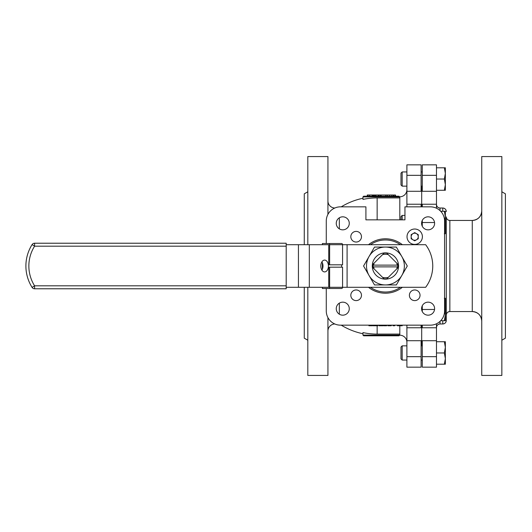 <?xml version="1.0" encoding="UTF-8"?>
<svg xmlns="http://www.w3.org/2000/svg" width="532" height="532" viewBox="0 0 532 532"><rect width="100%" height="100%" fill="white"/><g stroke="black" fill="none" stroke-linecap="round" stroke-linejoin="round"><path stroke-width="0.8" d="M402.372 287.293A27.212 27.212 0 0 1 368.49 287.293M368.49 244.707A27.212 27.212 0 0 1 402.372 244.707M400.397 244.707A26.028 26.028 0 0 0 370.465 244.707M370.465 287.293A26.028 26.028 0 0 0 400.397 287.293M406.9 191.281L406.9 164.84L421.098 164.84L421.098 191.281L406.9 191.281L406.9 206.842M422.282 345.86L421.098 345.86L421.69 345.86L421.69 325.158L421.69 345.76L422.282 345.76M422.282 186.14L421.098 186.14L421.69 186.14L421.69 206.842L421.69 186.24L422.282 186.24L421.69 186.24M406.9 325.158L406.9 367.16L421.098 367.16L421.098 340.719L406.9 340.719M307.815 191.779L304.264 193.828L304.264 244.707M304.264 287.293L304.264 338.172L307.815 340.221M327.931 214.383L327.931 156.561L307.815 156.561L307.815 244.707M307.815 287.293L307.815 375.439L327.931 375.439L327.931 317.617M334.801 208.025A7.096 7.096 0 0 1 327.931 200.93M334.801 323.975A7.096 7.096 0 0 0 327.931 331.07M339.336 303.134L339.336 314.199M339.336 217.801L339.336 228.866M406.9 189.685A7.096 7.096 0 0 1 399.805 196.787L399.805 219.856M406.9 342.315A7.096 7.096 0 0 0 399.805 335.213L399.625 334.089L377.148 334.089A68.089 68.089 0 0 1 362.95 332.593L362.95 335.094L363.662 335.805L398.92 335.805L363.662 335.805L362.95 335.094L399.625 335.094A0.712 0.712 0 0 1 399.625 335.12M398.402 288.563L398.741 288.364M428.094 216.823A6.51 6.51 0 0 0 421.59 223.334A6.51 6.51 0 0 0 428.094 229.837A6.51 6.51 0 0 0 434.604 223.334A6.51 6.51 0 0 0 428.094 216.823M428.094 302.163A6.51 6.51 0 0 0 421.59 308.666A6.51 6.51 0 0 0 428.094 315.177A6.51 6.51 0 0 0 434.604 308.666A6.51 6.51 0 0 0 428.094 302.163M342.761 302.163A6.51 6.51 0 0 0 336.257 308.666A6.51 6.51 0 0 0 342.761 315.177A6.51 6.51 0 0 0 349.271 308.666A6.51 6.51 0 0 0 342.761 302.163M414.714 289.96A5.327 5.327 0 0 0 409.387 295.28A5.327 5.327 0 0 0 414.714 300.607A5.327 5.327 0 0 0 420.034 295.28A5.327 5.327 0 0 0 414.714 289.96M356.147 289.96A5.327 5.327 0 0 0 350.821 295.28A5.327 5.327 0 0 0 356.147 300.607A5.327 5.327 0 0 0 361.474 295.28A5.327 5.327 0 0 0 356.147 289.96M342.761 216.823A6.51 6.51 0 0 0 336.257 223.334A6.51 6.51 0 0 0 342.761 229.837A6.51 6.51 0 0 0 349.271 223.334A6.51 6.51 0 0 0 342.761 216.823M356.147 231.393A5.327 5.327 0 0 0 350.821 236.72A5.327 5.327 0 0 0 356.147 242.04A5.327 5.327 0 0 0 361.474 236.72A5.327 5.327 0 0 0 356.147 231.393M369.673 196.195L363.662 196.195L362.95 196.907L362.95 199.407A68.089 68.089 0 0 1 377.148 197.911L377.148 219.856M377.148 197.911L399.625 197.911L399.805 196.787M326.276 288.477L326.276 310.961A14.198 14.198 0 0 0 340.473 325.158L430.388 325.158A14.198 14.198 0 0 0 444.586 310.961L444.586 221.039A14.198 14.198 0 0 0 430.388 206.842L404.952 206.842L404.952 219.856L365.91 219.856L365.91 206.842L340.473 206.842A14.198 14.198 0 0 0 326.276 221.039L326.276 243.523M399.625 196.88A0.712 0.712 0 0 1 399.625 196.907L362.95 196.907L363.662 196.195L398.92 196.195L369.115 196.195L369.388 195.011L369.388 196.195M406.9 204.228L421.098 204.228L421.098 206.842M421.098 325.158L421.098 327.772L406.9 327.772M399.625 335.213L398.92 335.805A0.712 0.712 0 0 0 398.94 335.805L399.625 335.094M399.625 196.787L398.927 196.195A0.712 0.712 0 0 0 398.92 196.195L399.625 196.907M393.234 196.195L393.234 195.011L387.409 195.011L387.409 196.195M389.55 195.011L389.55 196.195M387.409 195.011L380.493 195.011L380.493 196.195M381.131 195.011L381.131 196.195M385.82 195.011L385.82 196.195M385.953 195.011L385.953 196.195M380.493 195.011L374.575 195.011L374.575 196.195M376.031 195.011L376.031 196.195M378.944 195.011L378.944 196.195M375.545 195.011L375.545 196.195M374.575 195.011L372.3 195.011L372.3 196.195M372.3 195.011L369.388 195.011M373.032 195.011L373.032 196.195M373.118 195.011L373.118 196.195M373.757 195.011L373.757 196.195M395.09 196.195L395.09 195.011L395.509 195.011L395.509 196.195M395.09 195.011L393.78 195.011L393.78 196.195M379.163 195.011L379.163 196.195M379.037 195.011L379.037 196.195M369.673 195.011L367.293 195.011L367.293 196.195M367.659 195.011L367.659 196.195M372.367 325.158L372.367 325.75L368.902 325.75L368.902 325.158M372.998 325.158L372.998 325.75L377.826 325.75L377.826 325.158M375.373 325.75L375.373 325.158M383.286 325.158L383.286 325.75L378.917 325.75L378.917 325.158M386.651 325.158L386.651 325.75L383.924 325.75L383.924 325.158M391.293 325.158L391.293 325.75L387.835 325.75L387.835 325.158M393.441 325.158L393.441 325.75L393.022 325.75L393.022 325.158M393.441 325.75L394.751 325.75L394.751 325.158M397.391 325.158L397.391 325.75L402.212 325.75L402.212 325.158M399.765 325.75L399.765 325.158M436.479 356.673L422.282 356.673L422.282 367.16L436.479 367.16L436.479 323.782M436.479 175.327L436.479 164.84L422.282 164.84L422.282 191.281L436.479 191.281L436.479 175.327L422.282 175.327M436.479 208.218L436.479 191.281M442.75 320.723L442.75 323.975C444.912 323.762 446.089 322.578 446.301 320.424L446.301 216.896A3.551 3.551 180 0 0 449.853 220.448C447.698 220.241 446.514 219.058 446.301 216.896L446.301 315.104A3.551 3.551 0 0 1 449.853 311.553C447.698 311.759 446.514 312.942 446.301 315.104L446.301 320.424A3.551 3.551 0 0 1 442.75 323.975L440.031 323.975C437.876 324.188 436.692 325.365 436.479 327.526A3.551 3.551 0 0 1 440.031 323.975L440.031 321.381M436.479 204.474A3.551 3.551 180 0 0 440.031 208.025C437.876 207.812 436.692 206.635 436.479 204.474M436.479 327.772L422.282 327.772L422.282 325.158M422.282 311.592L422.282 305.74M422.282 226.26L422.282 220.408M422.282 206.842L422.282 204.228L436.479 204.228M422.282 356.673L422.282 340.719L436.479 340.719M442.75 211.277L442.75 208.025C444.912 208.238 446.089 209.422 446.301 211.576A3.551 3.551 180 0 0 442.75 208.025L440.031 208.025L440.031 210.619M472.27 220.448L449.853 220.448L449.853 311.553L472.27 311.553A9.463 9.463 0 0 1 481.739 321.015C481.174 315.27 478.022 312.111 472.27 311.553L472.27 220.448A9.463 9.463 180 0 0 481.739 210.985C481.174 216.73 478.022 219.889 472.27 220.448L449.853 220.448M501.849 156.561L501.849 375.439L481.739 375.439L481.739 156.561L501.849 156.561L481.739 156.561M501.849 340.221L505.4 338.172L505.4 193.828L501.849 191.779L505.4 193.828M388.28 277.372L386.817 278.835A12.908 12.908 0 0 1 384.038 278.835L374.056 268.846A11.724 11.724 0 0 1 373.737 266.884L397.118 266.884A11.724 11.724 0 0 1 396.806 268.846L388.28 277.372A11.724 11.724 0 0 1 382.581 277.372M382.581 254.629L384.038 253.166A12.908 12.908 0 0 1 386.817 253.166L396.806 263.154A11.724 11.724 0 0 1 397.118 265.116L373.737 265.116A11.724 11.724 0 0 1 374.056 263.154L382.581 254.629A11.724 11.724 0 0 1 388.28 254.629M396.806 263.154L398.262 264.61A12.908 12.908 0 0 1 398.262 267.39L396.806 268.846M397.118 266.884L397.717 266.884A12.316 12.316 0 0 0 397.717 265.116L397.118 265.116M373.737 266.884L373.145 266.884A12.316 12.316 0 0 1 373.145 265.116L373.737 265.116M374.056 268.846L372.593 267.39A12.908 12.908 0 0 1 372.593 264.61L374.056 263.154M320.816 266A5.919 3.804 90 0 0 324.62 271.918A5.919 3.804 90 0 0 328.417 266A5.919 3.804 90 0 0 324.62 260.082A5.919 3.804 90 0 0 320.816 266M321.9 270.136A5.919 3.804 90 0 0 322.984 266A5.919 3.804 90 0 0 321.9 261.864M384.157 253.046A13.014 13.014 0 0 1 386.698 253.046M286.189 287.293L328.723 287.293L328.723 267.184L342.561 267.184L342.561 287.293A1.184 0.904 90 0 1 341.65 288.477L328.723 288.477A1.184 0.904 -90 0 0 329.627 287.293L425.653 287.293A35.491 35.491 0 0 0 425.653 244.707L347.09 244.707L347.09 287.293M329.627 267.184L329.627 287.293M286.189 244.707L328.723 244.707L328.723 264.816L329.627 264.816L329.627 244.707A1.184 0.904 -90 0 0 328.723 243.523L341.65 243.523A1.184 0.904 90 0 1 342.561 244.707L347.09 244.707M398.382 264.73A13.014 13.014 0 0 1 398.382 267.27M386.698 278.954A13.014 13.014 0 0 1 384.157 278.954M372.48 267.27A13.014 13.014 0 0 1 372.48 264.73M322.379 262.808L322.379 269.192M322.379 244.707L322.379 243.523L328.723 243.523M322.379 287.293L322.379 288.477L328.723 288.477M329.627 244.707L342.561 244.707L342.561 264.816L329.627 264.816M385.427 252.866A13.134 13.134 0 0 0 372.294 266A13.134 13.134 0 0 0 385.427 279.134A13.134 13.134 0 0 0 398.561 266A13.134 13.134 0 0 0 385.427 252.866M369.035 275.463A18.933 18.933 0 0 0 401.826 275.463A18.933 18.933 0 0 0 385.427 247.067A18.933 18.933 0 0 0 369.035 275.463L363.569 266L374.501 247.067L396.36 247.067L407.286 266L396.36 284.933L374.501 284.933L369.035 275.463M444.353 298.239L445.357 298.239L445.357 303.858L444.586 298.984M444.586 308.74L445.357 303.858L445.357 315.104L444.586 310.223M444.353 320.723L445.357 315.104L445.357 320.723L440.702 320.723M402.172 360.058L400.988 358.874L400.988 347.044L402.172 345.86L402.172 360.058L406.9 360.058M444.353 341.724L445.357 341.724L445.357 364.201L444.353 364.201L445.357 358.581L444.353 352.962L445.357 347.343L444.353 341.724L436.479 341.724M444.353 352.962L436.479 352.962M444.353 364.201L436.479 364.201M402.172 186.14L400.988 184.956L400.988 173.126L402.172 171.942L402.172 186.14L406.9 186.14M444.353 190.276L445.357 184.657L445.357 190.276L436.479 190.276M444.353 179.038L445.357 173.419L445.357 184.657L444.353 179.038L436.479 179.038M444.353 167.799L445.357 167.799L445.357 173.419L444.353 167.799L436.479 167.799M444.586 233.016L445.357 228.142L445.357 233.761L444.353 233.761M444.586 221.778L445.357 216.896L444.353 211.277L440.702 211.277M444.353 211.277L445.357 211.277L445.357 228.142L444.586 223.26M400.988 219.856L400.988 216.604L402.172 215.42L402.172 219.856M286.189 285.817L286.189 288.776L34.587 288.776A2.959 2.959 0 0 1 32.086 287.4A40.086 40.086 0 0 1 32.086 244.6A2.959 2.959 0 0 1 34.587 243.224A2.959 2.959 0 0 0 32.086 244.6L34.587 246.183L34.587 243.224L286.189 243.224L286.189 246.183L34.587 246.183A37.127 37.127 0 0 0 34.587 285.817L286.189 285.817L286.189 246.183M412.938 239.792A3.551 3.551 0 0 0 418.258 236.72A3.551 3.551 0 0 0 412.938 233.648A3.551 3.551 0 0 0 412.938 239.792M414.714 244.407A7.687 7.687 0 0 0 422.401 236.72A7.687 7.687 0 0 0 414.714 229.026A7.687 7.687 0 0 0 407.02 236.72A7.687 7.687 0 0 0 414.714 244.407M414.714 240.816L418.258 238.768L418.258 234.672L414.714 232.617L411.163 234.672L411.163 238.768L414.714 240.816M399.805 325.75L399.805 335.213M377.148 325.75L377.148 334.089M406.9 356.673L421.098 356.673M406.9 175.327L421.098 175.327M391.798 195.011L391.798 196.195M378.152 195.011L378.152 196.195M434.551 222.522L422.282 222.522M434.551 309.478L422.282 309.478M341.65 267.184L341.65 264.816M309.318 244.707L309.318 287.293M298.439 244.707L298.439 287.293M34.587 288.776L34.587 285.817L32.086 287.4A40.086 40.086 0 0 1 32.086 244.6M362.95 198.256A69.213 69.213 0 0 0 341.218 206.842M341.218 325.158A69.213 69.213 0 0 0 362.95 333.744M442.75 208.025L440.031 208.025M402.172 345.86L406.9 345.86M421.098 360.058L422.282 360.058M402.172 171.942L406.9 171.942M421.098 171.942L422.282 171.942M402.172 215.42L404.952 215.42"/></g></svg>
